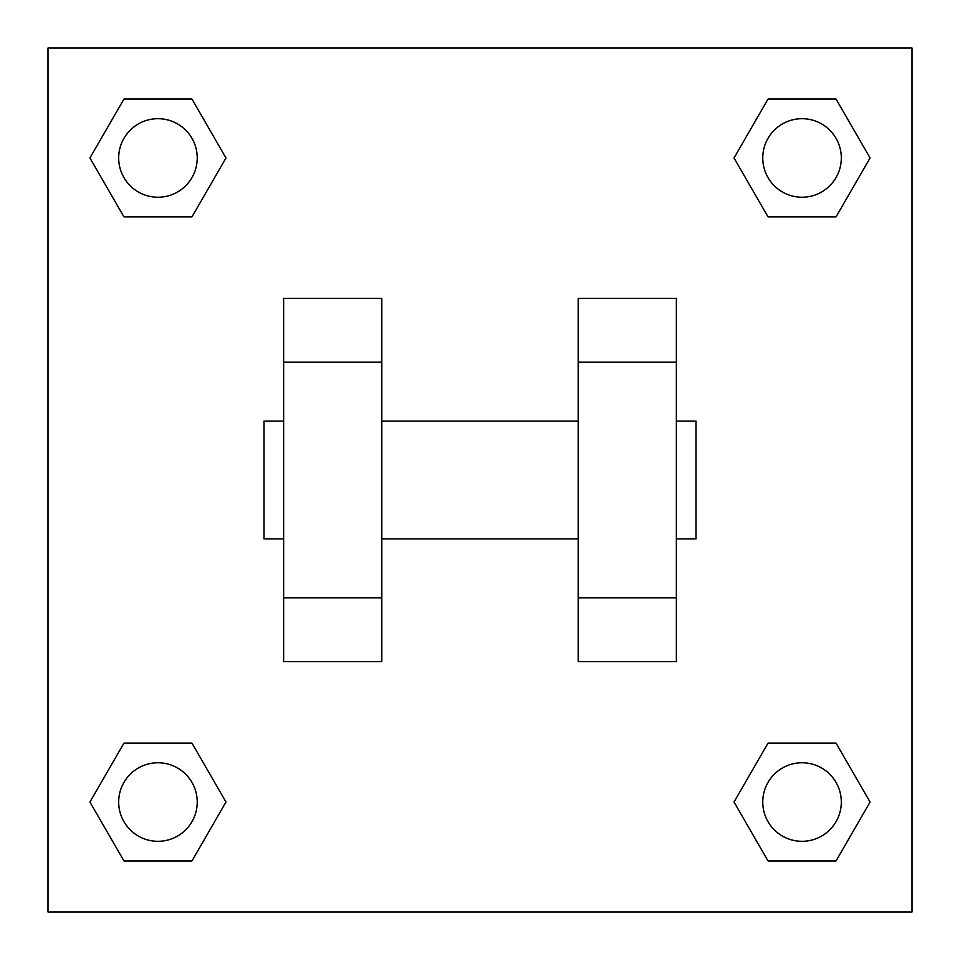 <?xml version="1.0" encoding="UTF-8"?>
<svg xmlns="http://www.w3.org/2000/svg" width="960" height="960" viewBox="0 0 960 960"><rect width="100%" height="100%" fill="white"/><g stroke="black" fill="none" stroke-linecap="round" stroke-linejoin="round"><path stroke-width="1.44" d="M225.984 157.968L191.976 216.876L123.948 216.876L89.94 157.968L123.948 99.06L191.976 99.06L225.984 157.968L191.976 216.876L162.492 216.876M162.492 743.124L191.976 743.124L225.984 802.032L191.976 860.94L123.948 860.94L89.94 802.032L123.948 743.124L191.976 743.124M797.508 216.876L768.024 216.876L734.016 157.968L768.024 99.06L836.052 99.06L870.06 157.968L836.052 216.876L768.024 216.876M734.016 802.032L768.024 743.124L836.052 743.124L870.06 802.032L836.052 860.94L768.024 860.94L734.016 802.032L768.024 743.124L797.508 743.124M48 48L912 48L912 912L48 912L48 48M381.816 298.368L381.816 661.632L283.632 661.632L283.632 298.368L381.816 298.368M578.184 661.632L578.184 298.368L676.368 298.368L676.368 661.632L578.184 661.632M676.368 538.908L696 538.908L696 421.092L676.368 421.092M283.632 421.092L264 421.092L264 538.908L283.632 538.908M283.632 362.184L381.816 362.184M578.184 362.184L676.368 362.184M283.632 597.816L381.816 597.816M578.184 597.816L676.368 597.816M836.052 860.94L768.024 860.94L836.052 860.94L870.06 802.032M768.024 743.124L836.052 743.124L768.024 743.124M841.308 802.032A39.276 39.276 0 0 0 782.4 768.024A39.276 39.276 0 0 0 782.4 836.052A39.276 39.276 0 0 0 841.308 802.032M89.94 802.032L123.948 743.124M191.976 860.94L123.948 860.94L191.976 860.94L225.984 802.032M197.232 802.032A39.276 39.276 0 0 0 138.324 768.024A39.276 39.276 0 0 0 138.324 836.052A39.276 39.276 0 0 0 197.232 802.032M734.016 157.968L768.024 99.06L836.052 99.06L768.024 99.06M870.06 157.968L836.052 216.876M841.308 157.968A39.276 39.276 0 0 0 782.4 123.948A39.276 39.276 0 0 0 782.4 191.976A39.276 39.276 0 0 0 841.308 157.968M89.94 157.968L123.948 99.06L191.976 99.06L123.948 99.06M191.976 216.876L123.948 216.876L191.976 216.876M197.232 157.968A39.276 39.276 0 0 0 138.324 123.948A39.276 39.276 0 0 0 138.324 191.976A39.276 39.276 0 0 0 197.232 157.968M381.816 538.908L578.184 538.908M381.816 421.092L578.184 421.092"/></g></svg>
